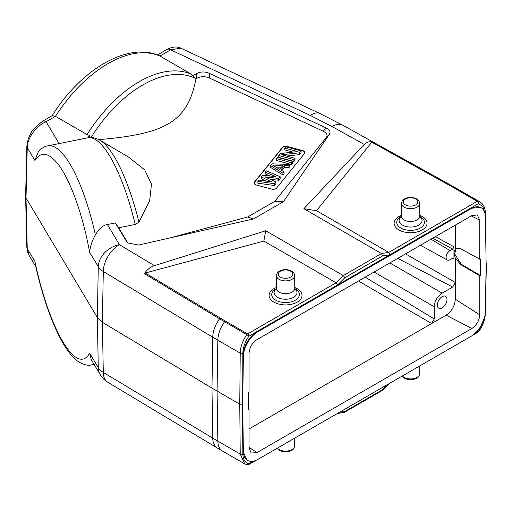 <?xml version="1.0" encoding="UTF-8"?>
<svg xmlns="http://www.w3.org/2000/svg" width="512" height="512" viewBox="0 0 512 512"><rect width="100%" height="100%" fill="white"/><g stroke="black" fill="none" stroke-linecap="round" stroke-linejoin="round"><path stroke-width="0.77" d="M455.322 225.114L455.322 248.96L456.019 248.422L460.781 248.813L479.75 259.2L479.75 220.134L471.245 215.917M485.402 311.616L486.118 263.802L485.402 216.819A20.474 11.821 120 0 0 481.165 207.738A20.474 11.821 120 0 0 470.925 208.749L257.85 331.77A20.474 11.821 120 0 0 243.379 356.55L242.662 404.358L243.379 451.347A20.474 11.821 120 0 0 247.616 460.429A20.474 11.821 120 0 0 257.85 459.411L470.925 336.397A20.474 11.821 120 0 0 485.402 311.616M479.75 259.2L480.288 258.886L480.288 275.45L461.318 264.307L454.63 253.914L456.314 248.269M479.75 220.134L477.306 214.944L471.853 215.571L256.928 339.654C252.128 342.963 249.498 347.526 249.03 353.338L249.03 392.403L248.493 392.717L248.493 409.274L249.03 408.966L249.03 448.032L251.213 453.069L256.928 452.595L471.853 328.506C476.653 325.197 479.283 320.64 479.75 314.829L479.75 275.757L480.288 275.45M479.75 275.757L460.781 264.614L455.322 258.278L453.952 252.896L453.952 258.97L453.536 258.106L452.634 258.214L450.061 259.699A5.581 3.226 120 0 1 447.302 259.994L420.448 245.248M455.322 248.96L453.952 252.896L453.952 246.816L452.634 249.094L432.71 238.17M455.322 258.278L455.322 299.206L479.75 314.829M455.322 299.206C454.778 305.984 451.712 311.302 446.112 315.162L431.635 323.52L434.266 318.963L434.266 306.803C434.669 300.96 437.299 296.397 442.163 293.133L452.691 287.053L455.322 282.496L405.536 253.856M442.163 307.827A6.835 3.949 -60 0 1 438.682 308.128A6.835 3.949 -60 0 1 437.715 302.63A6.835 3.949 -60 0 1 442.163 296.666A6.835 3.949 -60 0 1 445.517 296.294A6.835 3.949 -60 0 1 446.65 301.747A6.835 3.949 -60 0 1 442.163 307.827M358.502 281.011L431.635 323.52L249.03 428.947M471.853 328.506L446.112 315.162M249.03 447.334L256.928 452.595M365.184 277.152L434.266 318.963M452.691 287.053L397.773 258.336M452.634 249.094L450.061 250.579A5.581 3.226 120 0 0 446.112 257.421A5.581 3.226 120 0 0 447.302 259.994M454.938 188.442A1.862 1.075 -60 0 1 455.699 188.282A362.675 209.382 0 0 0 450.63 185.414A1.862 1.056 119 0 0 449.888 185.581A361.606 208.762 180 0 1 454.938 188.442L477.242 201.318A1.862 1.075 120 0 1 477.997 201.158L480.102 201.997L452.57 186.15A22.336 12.64 119 0 0 450.63 185.414L372.416 141.99L371.789 142.221L316.486 210.694L388.742 252.41L381.491 253.536L343.315 275.578L336.102 282.803L337.645 284.947L389.83 254.816L388.742 252.41L477.242 201.318A1.862 1.075 60 0 1 478.554 203.584L477.997 201.158L455.699 188.282A22.336 12.896 -60 0 1 457.786 189.101M316.486 210.694L303.866 208.717L364.333 144.467C366.65 142.125 369.344 141.293 372.416 141.99M303.866 208.717L381.491 253.536L382.579 255.936L389.83 254.816L470.266 208.378L480.544 207.379M265.69 230.758L263.846 241.082L145.254 273.011L144.371 273.651C147.021 269.651 150.368 266.989 154.406 265.664L265.69 230.758L343.315 275.578L344.864 277.709L382.579 255.936M256.115 460.294L248.538 464.672A1.862 1.862 0 0 1 247.187 464.87L244.768 463.91L240.224 454.054L217.843 441.133A372.218 218.579 179.1 0 1 212.742 438.138L103.296 372.422A22.336 13.062 178.9 0 1 98.278 367.686L97.338 317.555L26.003 197.946L25.6 196.486L26.842 146.17A7.443 4.326 1.4 0 0 27.245 147.648C27.13 138.586 35.885 125.914 46.086 121.728A7.443 4.301 -120 0 0 42.368 121.357L52.339 115.597L55.456 116.333L87.091 134.598A111.667 64.474 -60 0 1 191.546 74.291L192.915 75.712L196.371 73.722C200.493 71.533 204.8 71.405 209.293 73.325L326.278 128.019C329.811 129.83 330.835 131.904 329.357 134.253L283.437 201.651L253.453 218.963L138.534 245.062L127.424 242.822L115.315 222.95L107.405 224.538L119.392 244.64L154.406 265.664M191.546 74.291L159.904 56.026C145.12 49.888 127.827 52.403 108.013 63.578C88.205 75.277 70.688 92.864 55.456 116.333L46.086 121.728L59.117 143.571M263.846 241.082L336.102 282.803L247.61 333.894L225.306 321.018A361.606 208.781 180 0 1 220.358 318.106A1.862 1.094 121 0 0 219.584 318.81A362.675 209.395 -0 0 0 224.55 321.734A1.862 1.075 -60 0 1 225.306 321.018M64.307 155.718A111.667 30.758 79.6 0 1 95.418 234.976C92.192 240.474 90.253 246.221 89.613 252.218L98.278 266.758A22.336 17.242 149.2 0 1 119.392 244.64A22.336 13.146 -59 0 0 103.296 271.494L102.355 322.291L97.338 317.555L98.278 266.758A22.336 12.723 1.1 0 0 103.296 271.494L212.742 337.203A372.218 211.149 0.9 0 0 217.843 340.205L240.224 353.126C240.422 346.88 242.63 340.704 246.854 334.605L248.922 336.16L337.645 284.947L344.864 277.709M100.211 374.611L91.283 359.635L89.613 353.146L98.278 367.686A22.336 17.242 149.2 0 0 100.211 374.611A22.336 22.336 0 0 0 107.898 382.317A22.336 13.146 -59 0 1 103.296 372.422L102.355 322.291L211.974 388.102L239.763 404.211L240.224 353.126A1.862 1.05 0.5 0 0 242.854 353.146L242.829 356.23C243.731 345.638 248.525 337.35 257.21 331.386L257.85 331.77M484.736 212.486L482.842 206.554L478.554 203.584L470.266 208.378L470.925 208.749M486.112 263.462L485.331 212.678C485.197 207.68 483.437 204.109 480.058 201.971M477.997 331.29L475.194 333.19M243.379 451.347L242.829 451.027L242.854 454.042A1.862 1.101 179.5 0 1 240.224 454.054L239.763 404.211L242.4 404.211L242.829 451.027L246.995 460.07M243.379 356.55L242.829 356.23L242.662 404.358M253.581 461.133L246.854 464.736M337.254 413.568L344.314 412.39L344.864 411.456L339.43 412.314M344.314 412.39L382.438 390.362L382.579 389.683L344.864 411.456M89.613 252.218C82.81 214.477 70.074 179.117 57.632 163.642C48.442 152.32 40.864 151.27 34.906 160.493L27.245 147.648L26.003 197.946L27.245 248.576L34.906 261.421L35.232 264.141C41.075 290.739 48.461 313.523 57.382 332.499C62.067 342.381 66.918 350.17 71.936 355.866C77.222 362.586 86.528 366.528 91.411 364.87A111.667 28.614 78 0 0 91.443 364.864A111.667 28.614 78 0 0 93.843 363.936M28.378 253.997L27.501 251.674L26.842 247.258A7.443 4.269 178.6 0 0 27.245 248.576L28.998 255.2L35.763 266.547M95.43 234.97C98.72 228.838 102.714 225.363 107.405 224.538M34.906 160.493L38.451 151.45C41.741 148.115 44.87 146.246 47.834 145.843A111.667 30.758 79.6 0 1 47.853 145.837A111.667 30.758 79.6 0 1 64.294 155.718M26.842 146.17L28.166 139.085C30.496 133.523 32.422 130.061 33.952 128.691L42.368 121.357A7.443 4.301 -120 0 0 42.362 121.357A7.443 4.301 -120 0 0 42.342 121.37M157.382 54.95L166.906 49.453A7.443 4.301 60 0 1 170.624 49.824L159.904 56.026L159.443 55.789C127.501 41.261 80.442 70.093 52.045 115.878M342.906 125.267L319.878 113.498L180.87 48.192L170.624 49.824L310.381 115.475L332.064 126.56A22.336 12.64 -61 0 1 342.906 125.267L452.57 186.15M87.987 137.786L89.446 135.373L87.091 134.598M128.563 157.107L144.659 169.856L151.488 184.128L149.638 200.813L138.976 222.163L135.277 224.442L118.656 227.776L115.315 222.95M89.306 137.6L89.446 135.373M192.915 75.712L195.981 78.739L196.525 78.426L196.371 73.722M329.357 134.253L326.138 137.722C327.949 135.341 326.97 133.171 323.206 131.219L209.446 78.035C204.954 76.109 200.646 76.243 196.525 78.426M169.542 238.016L247.693 216.979L274.733 201.37L283.437 201.651M274.733 201.37L326.138 137.722M118.656 227.776L128.09 243.405M98.752 139.584L104.294 139.155C168.563 133.088 187.974 119.68 195.981 78.739M276.634 188.013A3.827 2.208 180 0 1 271.546 189.082L256.365 184.998A3.827 2.208 180 0 1 255.27 184.557A3.827 2.208 180 0 1 254.483 183.898A3.827 2.208 180 0 1 254.509 182.061L282.355 147.584A3.827 2.208 180 0 1 287.443 146.515L302.624 150.605A3.827 2.208 180 0 1 303.712 151.04A3.827 2.208 180 0 1 304.499 153.51A3.827 2.208 180 0 1 304.474 153.542L276.634 188.013M253.453 218.963L247.693 216.979M304.448 153.581A3.725 2.15 0 0 0 303.635 151.238A3.725 2.15 0 0 0 302.579 150.81L287.398 146.726A3.725 2.15 0 0 0 282.451 147.763L254.611 182.234A3.725 2.15 0 0 0 254.534 183.962M275.891 183.782L274.477 185.536L257.882 183.206L257.882 181.382L274.477 183.712L275.891 181.965L275.891 183.782M275.891 181.965L265.03 176.902L278.72 178.458L280.141 176.704L280.141 178.528L278.72 180.282L270.208 179.315M270.093 176.013L265.312 174.003L265.312 172.179L275.878 176.621L262.835 175.245L261.421 176.998L271.629 181.882L258.938 180.064L257.882 181.382M266.189 181.101L261.421 178.822L261.421 176.998M282.97 175.021L270.618 167.43L270.618 165.606L282.97 173.197L284.032 171.885L284.032 173.709L282.97 175.021L282.97 173.197M284.032 171.885L280.864 169.965L284.403 165.581L288.986 165.747L290.048 164.435L290.048 166.259L288.986 167.571L284.403 167.405L281.85 170.56M292.525 163.187L291.462 164.506L276.282 160.416L276.282 158.592L291.462 162.682L292.525 161.363L292.525 163.187M295.002 160.122L293.939 161.434L278.758 157.35L278.758 155.526L293.939 159.61L295.002 158.298L295.002 160.122M295.002 158.298L281.76 154.733L299.43 152.819L301.018 150.848L301.018 152.672L299.43 154.643L286.592 156.032M292.954 152.102L284.781 149.901L284.781 148.077L297.696 151.552L280.352 153.555L278.758 155.526M274.477 183.712L274.477 185.536M280.141 176.704L266.374 170.861L265.312 172.179M278.72 178.458L278.72 180.282M290.048 164.435L272.038 163.853L270.618 165.606M282.931 165.453L279.75 169.395L272.621 165.075L282.931 165.453M284.403 165.581L284.403 167.405M288.986 165.747L288.986 167.571M281.504 167.226L275.821 167.014M291.462 162.682L291.462 164.506M292.525 161.363L277.344 157.28L276.282 158.592M293.939 159.61L293.939 161.434M301.018 150.848L285.837 146.758L284.781 148.077M299.43 152.819L299.43 154.643M248.493 408.64L249.03 408.966M460.781 264.614L461.318 264.307M434.266 306.803L374.048 272.038M389.837 262.918L442.163 293.133M453.952 258.97L452.55 258.259M450.061 250.579L430.97 239.174M435.373 236.627L453.952 246.816M364.333 144.467L332.064 126.56M145.254 273.011L220.358 318.106M294.784 287.533A16.461 9.504 180 0 1 297.203 288.685A16.461 9.504 180 0 1 297.203 302.125A16.461 9.504 180 0 1 273.92 302.125A16.461 9.504 180 0 1 276.339 287.533M144.371 273.651L219.584 318.81A22.336 13.146 121 0 0 212.742 337.203L211.974 388.102L212.742 438.138A22.336 13.146 121 0 0 217.344 448.026L222.464 451.04A22.336 12.896 -60 0 1 217.843 441.133L217.075 391.11L217.843 340.205A22.336 12.896 -60 0 1 224.55 321.734L246.854 334.605A1.862 1.075 120 0 1 247.61 333.894A1.862 1.075 -120 0 1 248.922 336.16C245.05 341.754 243.021 347.411 242.854 353.146M484.979 213.331A1.862 1.088 -1.2 0 0 485.331 212.678M449.888 185.581L371.789 142.221M419.802 215.354A16.461 9.504 180 0 1 422.221 216.506A16.461 9.504 180 0 1 422.221 229.946A16.461 9.504 180 0 1 398.938 229.946A16.461 9.504 180 0 1 401.357 215.354M420.026 216.506A13.85 8 180 0 1 420.198 216.602A13.85 8 180 0 1 420.378 216.704A13.85 8 180 0 1 420.378 228.013A13.85 8 180 0 1 400.787 228.013A13.85 8 180 0 1 400.96 216.602L401.325 216.397M401.293 216.563A11.456 6.611 0 0 0 402.477 225.114A11.456 6.611 0 0 0 418.682 225.114A11.456 6.611 0 0 0 419.872 216.563M419.674 203.43C419.219 200.998 418.189 199.482 416.57 198.874C412.576 196.966 408.582 196.966 404.595 198.874L404.538 198.912C402.957 199.501 401.939 201.005 401.485 203.43A9.094 5.248 0 0 0 407.072 208.307A9.094 5.248 0 0 0 417.011 207.174A9.094 5.248 0 0 0 419.674 203.43L419.808 216.122A9.229 5.331 180 0 1 417.107 219.923A9.229 5.331 180 0 1 407.021 221.069A9.229 5.331 180 0 1 401.35 216.122L401.21 216.774M415.693 204.909A7.232 4.179 0 0 0 415.693 199.002A7.232 4.179 0 0 0 405.466 199.002A7.232 4.179 0 0 0 405.466 204.909A7.232 4.179 0 0 0 415.693 204.909M485.35 312.794L485.331 313.632A1.862 1.062 -178.8 0 1 485.235 313.952M484.403 318.01L478.554 331.251A1.862 1.075 60 0 1 478.17 332.09A1.862 1.862 0 0 0 478.746 331.571C482.867 325.722 485.062 319.744 485.331 313.632M382.579 389.683L388.045 384.25M248.538 464.672A1.862 1.075 -120 0 0 248.922 463.827C245.05 462.758 243.021 459.501 242.854 454.042M34.906 261.427A104.237 26.707 -102 0 0 57.619 331.962A104.23 26.707 -102 0 0 89.632 353.146M319.878 113.498A22.336 11.507 115.2 0 0 310.381 115.475M47.853 145.83L87.763 137.824A111.667 29.92 78.7 0 1 135.277 224.442M138.976 222.163A109.926 29.453 -101.3 0 0 138.778 221.389A109.926 29.453 -101.3 0 0 99.962 140.25C95.347 137.76 91.283 136.954 87.763 137.824M91.046 137.536A109.926 63.462 -60 0 1 94.368 132.403A109.926 63.462 -60 0 1 142.701 85.024A109.926 63.462 -60 0 1 195.898 78.624M209.293 73.325L209.446 78.035M323.206 131.219L326.278 128.019M126.381 241.504L127.411 242.458M402.202 376.077L404.595 378.266C408.582 380.173 412.576 380.173 416.57 378.266L416.627 378.234C418.208 377.638 419.219 376.134 419.674 373.715A9.094 5.248 180 0 1 417.011 377.395A9.094 5.248 180 0 1 402.394 375.962M277.184 448.256L279.571 450.445C283.565 452.352 287.558 452.352 291.552 450.445L291.603 450.413C293.184 449.818 294.202 448.314 294.656 445.894A9.094 5.248 180 0 1 291.994 449.574A9.094 5.248 180 0 1 277.37 448.141M295.008 288.685A13.85 8 180 0 1 295.181 288.781A13.85 8 180 0 1 295.354 288.883A13.85 8 180 0 1 295.354 300.192A13.85 8 180 0 1 275.763 300.192A13.85 8 180 0 1 275.942 288.781L276.307 288.576M276.269 288.742A11.456 6.611 0 0 0 277.459 297.293A11.456 6.611 0 0 0 293.664 297.293A11.456 6.611 0 0 0 294.848 288.742M294.656 275.61C294.202 273.178 293.165 271.661 291.552 271.053C287.558 269.146 283.565 269.146 279.571 271.053L279.514 271.091C277.939 271.68 276.922 273.184 276.467 275.61A9.094 5.248 0 0 0 282.054 280.486A9.094 5.248 0 0 0 291.994 279.354A9.094 5.248 0 0 0 294.656 275.61L294.79 288.301A9.229 5.331 180 0 1 292.09 292.102A9.229 5.331 180 0 1 282.003 293.248A9.229 5.331 180 0 1 276.333 288.301L276.192 288.954M290.675 277.088A7.232 4.179 0 0 0 290.675 271.181A7.232 4.179 0 0 0 280.448 271.181A7.232 4.179 0 0 0 280.448 277.088A7.232 4.179 0 0 0 290.675 277.088M481.165 207.738L480.563 207.392M419.834 216.397L420.198 216.602M419.949 216.774L419.808 216.122M401.485 203.43L401.35 216.122M486.4 262.912L485.466 307.187M247.014 460.083L247.616 460.429M222.464 451.04L244.781 463.923M107.898 382.317L217.344 448.026M478.17 332.09L472.659 335.277M382.438 390.362L389.363 383.488M25.6 196.627L26.842 247.258M180.883 48.205C177.216 46.266 172.557 46.682 166.906 49.453M128.563 157.101L99.962 140.25M94.086 364.339L91.443 364.87M419.674 373.715L419.757 365.939M294.656 445.894L294.739 438.118M294.816 288.576L295.181 288.781M294.931 288.954L294.79 288.301M276.467 275.61L276.333 288.301"/></g></svg>
